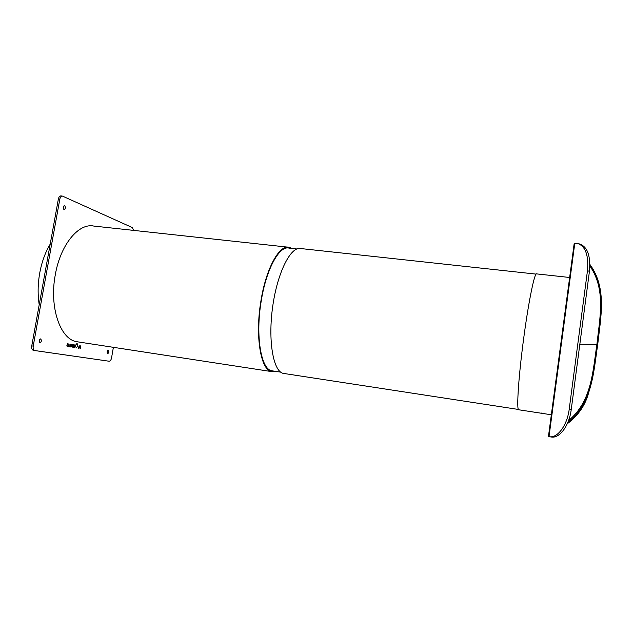 <?xml version="1.0" encoding="UTF-8"?>
<svg xmlns="http://www.w3.org/2000/svg" width="633" height="633" viewBox="0 0 633 633"><rect width="100%" height="100%" fill="white"/><g stroke="black" fill="none" stroke-linecap="round" stroke-linejoin="round"><path stroke-width="0.95" d="M567.548 423.113C578.981 414.267 586.293 403.134 589.473 389.722M567.263 423.77C578.641 415.248 585.897 404.4 589.022 391.226M589.877 264.412C607.411 288.466 600.535 317.837 597.71 344.653L596.887 344.494C599.91 317.006 606.042 289.431 589.861 265.971M579.828 344.265L596.887 344.494C592.71 372.188 591.602 401.591 568.553 420.589M567.872 422.353C592.67 403.245 593.501 371.706 597.71 344.653M541.626 413.048L542.853 413.476M542.6 413.309L542.038 413.222M518.925 409.804L518.633 409.757C516.322 409.488 518.767 373.881 524.124 335.126C529.014 299.053 534.838 271.628 536.705 273.907L569.653 277.483M551.042 436.968L551.929 437.102C560.15 437.981 569.36 425.091 571.251 409.448L589.442 271.272C590.763 255.977 587.535 246.894 579.741 244.021L577.794 243.523C585.572 246.395 588.793 255.487 587.456 270.789L569.225 409.108C567.326 424.767 558.132 437.68 549.919 436.802L548.431 436.58L574.163 243.642L577.794 243.523M287.825 247.147L93.819 226.068C78.84 222.729 60.467 244.457 55.308 274.714C49.073 307.124 60.214 339.161 76.585 341.678L78.666 341.994M275.608 371.397L271.51 371.579C260.741 369.957 254.957 336.321 260.875 301.221C265.963 268.479 279.406 244.362 289.154 247.289L291.773 248.413M39.214 304.75C37.616 294.582 37.79 283.972 39.752 272.91C41.81 261.896 45.291 252.298 50.205 244.124M113.386 347.319L111.535 357.969C111.06 360.082 110.269 361.174 109.161 361.237L34.768 350.54C33.422 350.025 32.908 348.546 33.209 346.109L59.818 199.181C60.301 197.069 61.172 196.04 62.438 196.088L132.408 227.611L133.563 230.388M40.607 338.908L40.647 338.916C41.818 340.491 41.572 341.796 39.903 342.833L39.863 342.825C38.692 341.242 38.945 339.937 40.607 338.908M64.653 205.717C65.777 207.395 65.595 208.684 64.115 209.594L63.965 209.547C62.841 207.877 63.023 206.58 64.503 205.67L64.653 205.717M108.322 350.215L108.346 350.215C109.224 351.56 109.018 352.708 107.729 353.641L107.705 353.641C106.819 352.288 107.032 351.141 108.322 350.215M76.237 347.921L75.398 345.42L77.036 343.339M79.726 346.623L80.051 345.863L80.779 345.927L80.312 348.569L80.344 347.359L79.718 346.797L80.217 345.832M80.312 348.569L79.758 346.631M78.951 346.259L79.188 345.665L79.552 346.132L78.666 347.438L78.793 347.984L79.378 347.667L79.196 348.158L78.627 348.245L78.452 347.636L79.283 346.662L79.252 346.022L78.808 346.235L79.228 345.665M78.919 348.348L78.484 347.644L78.998 346.797M74.607 347.659L73.713 347.509L74.472 347.343L74.085 345.578L74.836 344.993L74.947 345.602L74.552 345.183L74.235 345.602L74.607 347.659L73.792 347.232M74.433 347.335L74.037 345.8L74.583 344.898M74.947 345.602L74.552 345.183M73.119 347.414L72.93 345.737L73.404 344.756L73.816 345.001L73.42 347.232L72.985 347.335L72.85 346.552L73.594 344.732M72.146 347.264L71.695 346.536L72.55 344.558L72.827 345.254L72.202 344.969L71.846 346.567L72.542 346.852L72.146 347.264L71.719 346.718L72.502 344.55M72.827 345.254L72.431 344.835M70.983 347.074L70.793 345.389L71.268 344.407L71.687 344.653L71.292 346.884L70.849 346.995L70.706 346.204L71.458 344.376M70.35 346.971L69.432 346.821L70.2 346.655L69.78 344.866L70.413 344.202L70.69 344.898L70.287 344.479L69.962 344.898L70.35 346.971L69.519 346.544M70.69 344.898L70.287 344.479M68.285 346.639L68.095 344.945L68.578 343.956L68.997 344.202L68.601 346.457L68.15 346.56L68.016 345.76L68.768 343.925M67.304 346.48L66.837 345.753L67.707 343.751L67.992 344.455L67.359 344.17L66.995 345.776L67.707 346.069L67.304 346.48L66.861 345.935L67.66 343.743M67.992 344.455L67.581 344.028M80.407 347.026L80.557 346.18L79.932 346.884L80.438 347.026L80.589 346.18L80.138 346.109M73.167 347.129L73.523 345.025M71.015 346.773L71.41 344.661M68.324 346.338L68.696 344.225M109.161 361.237L33.335 350.342C31.982 349.827 31.46 348.332 31.761 345.879L58.371 199.031C58.861 196.91 59.747 195.866 61.013 195.921L62.287 196.072M39.816 339.233L39.27 342.287M63.719 206.041L63.482 209.072M107.586 350.666L107.191 352.992M75.43 345.428L77.091 343.347L77.883 345.832L76.213 347.913L75.43 345.428M79.141 346.813L79.141 346.006M70.2 346.655L69.796 345.104L70.31 344.186M68.918 344.787L68.72 344.217L68.332 344.684L68.34 346.354L68.886 344.779M283.639 373.47L283.188 373.367C273.211 371.326 267.799 340.491 272.736 306.214C277.563 271.913 291.022 245.881 300.857 248.563L536.111 274.113M296.845 248.959L289.075 248.12C279.454 245.224 266.184 269.041 261.168 301.34C255.336 335.965 261.033 369.158 271.668 370.764L273.013 370.97M589.442 271.272L587.456 270.789M571.251 409.448L569.225 409.108M549.001 436.691L574.772 243.381M33.209 346.109L31.761 345.879M59.818 199.181L58.371 199.031M34.855 350.555L33.422 350.358M551.343 414.773L542.679 413.444M541.563 413.278L518.633 409.757M551.929 437.102L549.919 436.802M76.585 341.678L271.51 371.579M34.768 350.54L33.335 350.342M283.188 373.367L518.403 409.448M280.704 372.141L271.668 370.764"/></g></svg>
